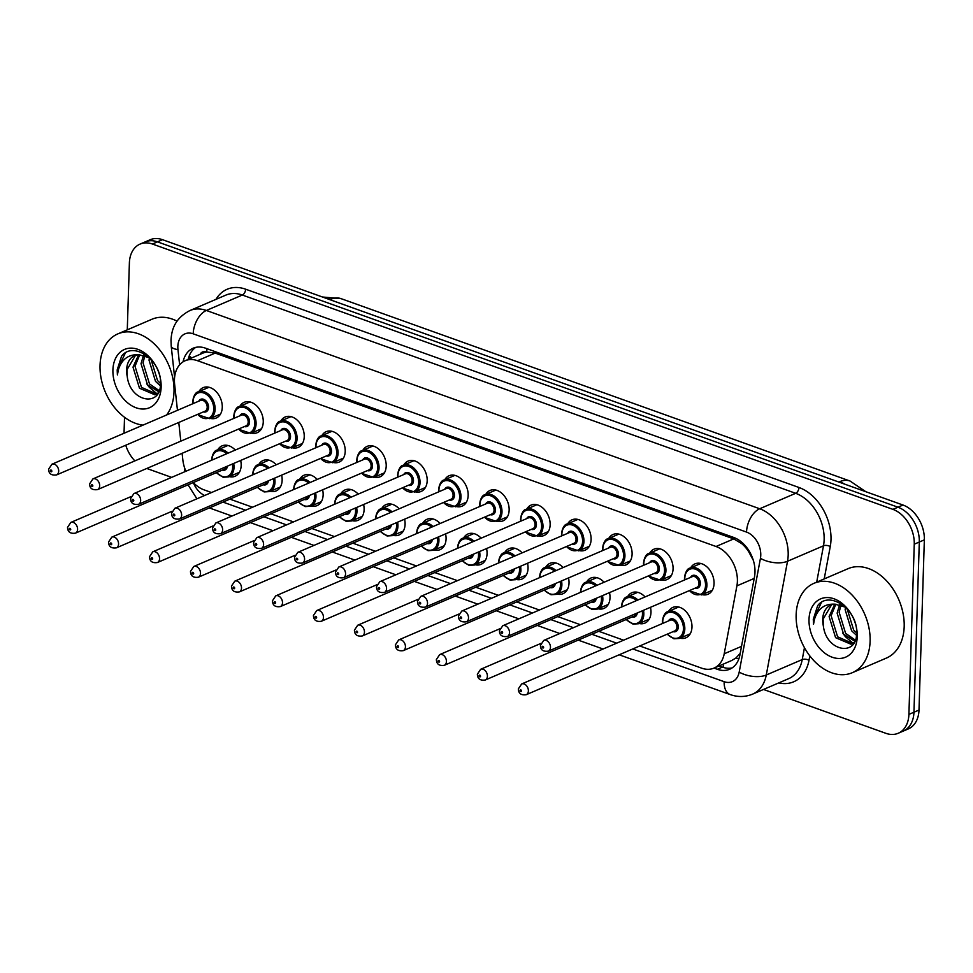 <?xml version="1.0" encoding="UTF-8"?>
<svg xmlns="http://www.w3.org/2000/svg" width="973" height="973" viewBox="0 0 973 973"><rect width="100%" height="100%" fill="white"/><g stroke="black" fill="none" stroke-linecap="round" stroke-linejoin="round"><path stroke-width="1.46" d="M240.659 460.448A16.529 11.712 66.8 0 1 241.17 465.556A16.529 11.712 66.8 0 1 235.113 476.247A16.529 11.712 66.8 0 1 229.275 476.636M281.635 475.14A16.529 11.712 66.8 0 1 282.146 480.248A16.529 11.712 66.8 0 1 276.101 490.939A16.529 11.712 66.8 0 1 270.263 491.316M322.622 489.82A16.529 11.712 66.8 0 1 323.133 494.929A16.529 11.712 66.8 0 1 317.076 505.619A16.529 11.712 66.8 0 1 311.251 506.009M363.61 504.513A16.529 11.712 66.8 0 1 364.109 509.621A16.529 11.712 66.8 0 1 358.064 520.3A16.529 11.712 66.8 0 1 352.226 520.689M404.586 519.193A16.529 11.712 66.8 0 1 405.096 524.301A16.529 11.712 66.8 0 1 399.039 534.992A16.529 11.712 66.8 0 1 393.214 535.381M445.573 533.873A16.529 11.712 66.8 0 1 446.072 538.981A16.529 11.712 66.8 0 1 440.027 549.672A16.529 11.712 66.8 0 1 434.189 550.061M486.549 548.565A16.529 11.712 66.8 0 1 487.059 553.673A16.529 11.712 66.8 0 1 481.003 564.364A16.529 11.712 66.8 0 1 475.177 564.741M527.536 563.245A16.529 11.712 66.8 0 1 528.047 568.354A16.529 11.712 66.8 0 1 521.99 579.044A16.529 11.712 66.8 0 1 516.152 579.434M568.512 577.938A16.529 11.712 66.8 0 1 569.023 583.046A16.529 11.712 66.8 0 1 562.966 593.725A16.529 11.712 66.8 0 1 557.14 594.114M609.499 592.618A16.529 11.712 66.8 0 1 610.01 597.726A16.529 11.712 66.8 0 1 603.953 608.417A16.529 11.712 66.8 0 1 598.115 608.806M650.475 607.31A16.529 11.712 66.8 0 1 650.986 612.418A16.529 11.712 66.8 0 1 644.941 623.097A16.529 11.712 66.8 0 1 639.103 623.486M668.573 611.36A16.529 11.712 66.8 0 1 672.866 607.395A16.529 11.712 66.8 0 1 685.783 611.324A16.529 11.712 66.8 0 1 691.973 627.099A16.529 11.712 66.8 0 1 685.916 637.789A16.529 11.712 66.8 0 1 680.091 638.179M198.881 391.596A16.529 11.712 66.8 0 1 203.175 387.643A16.529 11.712 66.8 0 1 216.079 391.56A16.529 11.712 66.8 0 1 222.27 407.334A16.529 11.712 66.8 0 1 216.225 418.025A16.529 11.712 66.8 0 1 210.387 418.414M239.857 406.288A16.529 11.712 66.8 0 1 244.162 402.323A16.529 11.712 66.8 0 1 257.067 406.252A16.529 11.712 66.8 0 1 263.257 422.027A16.529 11.712 66.8 0 1 257.2 432.717A16.529 11.712 66.8 0 1 251.375 433.094M280.844 420.968A16.529 11.712 66.8 0 1 285.138 417.003A16.529 11.712 66.8 0 1 298.042 420.932A16.529 11.712 66.8 0 1 304.233 436.707A16.529 11.712 66.8 0 1 298.188 447.398A16.529 11.712 66.8 0 1 292.35 447.787M321.82 435.661A16.529 11.712 66.8 0 1 326.125 431.696A16.529 11.712 66.8 0 1 339.03 435.612A16.529 11.712 66.8 0 1 345.22 451.399A16.529 11.712 66.8 0 1 339.163 462.078A16.529 11.712 66.8 0 1 333.338 462.467M362.807 450.341A16.529 11.712 66.8 0 1 367.101 446.376A16.529 11.712 66.8 0 1 380.005 450.304A16.529 11.712 66.8 0 1 386.208 466.079A16.529 11.712 66.8 0 1 380.151 476.77A16.529 11.712 66.8 0 1 374.313 477.159M403.783 465.021A16.529 11.712 66.8 0 1 408.088 461.068A16.529 11.712 66.8 0 1 420.993 464.985A16.529 11.712 66.8 0 1 427.183 480.759A16.529 11.712 66.8 0 1 421.127 491.45A16.529 11.712 66.8 0 1 415.301 491.839M444.77 479.713A16.529 11.712 66.8 0 1 449.064 475.748A16.529 11.712 66.8 0 1 461.968 479.677A16.529 11.712 66.8 0 1 468.171 495.452A16.529 11.712 66.8 0 1 462.114 506.142A16.529 11.712 66.8 0 1 456.276 506.519M485.758 494.393A16.529 11.712 66.8 0 1 490.051 490.441A16.529 11.712 66.8 0 1 502.956 494.357A16.529 11.712 66.8 0 1 509.147 510.132A16.529 11.712 66.8 0 1 503.102 520.823A16.529 11.712 66.8 0 1 497.264 521.212M526.734 509.086A16.529 11.712 66.8 0 1 531.027 505.121A16.529 11.712 66.8 0 1 543.943 509.037A16.529 11.712 66.8 0 1 550.134 524.824A16.529 11.712 66.8 0 1 544.077 535.503A16.529 11.712 66.8 0 1 538.251 535.892M567.721 523.766A16.529 11.712 66.8 0 1 572.015 519.801A16.529 11.712 66.8 0 1 584.919 523.729A16.529 11.712 66.8 0 1 591.11 539.504A16.529 11.712 66.8 0 1 585.065 550.195A16.529 11.712 66.8 0 1 579.227 550.584M608.697 538.458A16.529 11.712 66.8 0 1 613.002 534.493A16.529 11.712 66.8 0 1 625.907 538.41A16.529 11.712 66.8 0 1 632.097 554.196A16.529 11.712 66.8 0 1 626.04 564.875A16.529 11.712 66.8 0 1 620.215 565.264M649.684 553.138A16.529 11.712 66.8 0 1 653.978 549.173A16.529 11.712 66.8 0 1 666.882 553.102A16.529 11.712 66.8 0 1 673.073 568.877A16.529 11.712 66.8 0 1 667.028 579.567A16.529 11.712 66.8 0 1 661.19 579.957M690.66 567.818A16.529 11.712 66.8 0 1 694.965 563.866A16.529 11.712 66.8 0 1 707.87 567.782A16.529 11.712 66.8 0 1 714.06 583.557A16.529 11.712 66.8 0 1 708.003 594.248A16.529 11.712 66.8 0 1 702.178 594.637M639.735 645.975L701.655 668.159A29.178 20.664 -113.2 0 0 714.012 668.098A29.178 20.664 -113.2 0 0 724.216 653.783L736.902 585.868A29.178 20.664 -113.2 0 0 737.388 581.319A29.178 20.664 -113.2 0 0 716.031 546.498L197.495 360.691A29.178 20.664 -113.2 0 0 185.138 360.752A29.178 20.664 -113.2 0 0 174.641 384.396L177.463 410.326M753.333 560.387L748.638 551.606A9.73 6.884 -113.2 0 0 741.998 543.7A29.178 17.198 -70.3 0 1 742.058 542.508M741.998 543.7L741.608 543.554A29.178 20.664 66.8 0 1 748.638 551.606M185.138 360.752L202.798 353.163A29.178 20.664 66.8 0 1 207.14 352.044L206.75 351.898A9.73 6.884 -113.2 0 0 200.049 354.342M714.012 668.098L731.818 660.46L735.977 657.93L740.198 653.394M741.608 543.554L733.739 538.896L215.203 353.09L207.14 352.044M193.286 482.559A29.178 20.664 -113.2 0 0 203.989 489.833L211.53 492.533M229.908 499.125L252.518 507.225M270.895 513.805L293.493 521.905M311.871 528.485L334.481 536.585M352.858 543.177L375.456 551.277M393.834 557.857L416.444 565.958M434.822 572.55L457.419 580.65M475.797 587.23L498.407 595.33M516.785 601.922L539.395 610.022M557.76 616.602L580.37 624.702M598.748 631.282L623.608 640.198M182.121 453.296L182.827 459.791A29.178 20.664 -113.2 0 0 185.904 471.26M178.777 422.452L180.808 441.17M627.597 596.68A16.529 11.712 66.8 0 1 631.891 592.715A16.529 11.712 66.8 0 1 645.075 596.923M586.61 581.988A16.529 11.712 66.8 0 1 590.903 578.023A16.529 11.712 66.8 0 1 604.087 582.243M545.622 567.308A16.529 11.712 66.8 0 1 549.927 563.343A16.529 11.712 66.8 0 1 563.112 567.551M504.646 552.615A16.529 11.712 66.8 0 1 508.94 548.663A16.529 11.712 66.8 0 1 522.124 552.871M463.659 537.935A16.529 11.712 66.8 0 1 467.964 533.97A16.529 11.712 66.8 0 1 481.136 538.178M422.683 523.255A16.529 11.712 66.8 0 1 426.977 519.29A16.529 11.712 66.8 0 1 440.161 523.498M381.696 508.563A16.529 11.712 66.8 0 1 386.001 504.598A16.529 11.712 66.8 0 1 399.173 508.818M340.72 493.883A16.529 11.712 66.8 0 1 345.014 489.918A16.529 11.712 66.8 0 1 358.198 494.126M299.733 479.19A16.529 11.712 66.8 0 1 304.026 475.225A16.529 11.712 66.8 0 1 317.21 479.446M258.757 464.51A16.529 11.712 66.8 0 1 263.051 460.545A16.529 11.712 66.8 0 1 276.235 464.753M217.77 449.818A16.529 11.712 66.8 0 1 222.063 445.865A16.529 11.712 66.8 0 1 235.247 450.073M127.281 329.835L129.385 262.941A29.178 20.664 66.8 0 1 140.063 244.089L145.111 241.924A29.178 20.664 66.8 0 1 157.468 241.863L897.957 507.201A29.178 20.664 66.8 0 1 919.303 542.022L913.951 712.224A29.178 20.664 66.8 0 1 903.272 731.076A29.178 20.664 66.8 0 0 913.951 712.224L919.303 542.022A29.178 20.664 66.8 0 0 897.957 507.201L157.468 241.863A29.178 20.664 66.8 0 0 145.111 241.924L150.158 239.747A29.178 20.664 66.8 0 1 162.515 239.686L903.005 505.036A29.178 20.664 66.8 0 1 924.35 539.857L918.999 710.059A29.178 20.664 66.8 0 1 908.32 728.911L898.225 733.253A29.178 20.664 66.8 0 1 885.868 733.314L763.501 689.456M714.036 668.098L717.356 669.29A29.178 20.664 -113.2 0 0 729.714 669.229A29.178 20.664 -113.2 0 0 739.918 654.914L754.501 576.807A29.178 20.664 -113.2 0 0 754.987 572.258A29.178 20.664 -113.2 0 0 733.642 537.424L205.461 348.164A29.178 20.664 -113.2 0 0 193.104 348.225A29.178 20.664 -113.2 0 0 183.046 361.847M140.063 244.089A29.178 20.664 66.8 0 1 152.42 244.028L892.91 509.366A29.178 20.664 66.8 0 1 914.255 544.187L908.904 714.389A29.178 20.664 66.8 0 1 898.225 733.253M124.021 433.265A29.178 20.664 66.8 0 1 124.033 433.143L124.532 417.283M134.87 460.886A29.178 20.664 66.8 0 1 125.748 445.22M171.649 477.378L146.789 468.475M188.142 359.451A29.178 20.664 66.8 0 1 195.731 347.385M732.134 667.904A29.178 20.664 66.8 0 1 722.404 667.125L719.083 665.933M796.145 614.754A48.638 34.444 66.8 0 1 813.939 583.326A48.638 34.444 66.8 0 1 851.91 594.856A48.638 34.444 66.8 0 1 870.117 641.268A48.638 34.444 66.8 0 1 852.312 672.696A48.638 34.444 66.8 0 1 814.352 661.166A48.638 34.444 66.8 0 1 796.145 614.754M813.939 583.326L848.006 568.694A48.638 34.444 66.8 0 1 885.977 580.236A48.638 34.444 66.8 0 1 904.185 626.636A48.638 34.444 66.8 0 1 886.379 658.076L852.312 672.696M835.88 604.172L831.124 615.702L837.595 636.804L852.749 643.445M834.725 604.197L829.118 616.566L835.588 637.668L850.986 644.235L854.197 642.411M841 605.048L839.14 612.26L845.61 633.362L855.279 640.064M839.65 604.659L837.133 613.124L843.603 634.226L854.817 641.195M847.142 608.879L853.625 629.932L856.568 632.961M831.574 604.792L823.109 619.144L823.353 625.931A21.99 15.58 66.8 0 1 822.72 619.315A21.99 15.58 66.8 0 1 830.76 605.097A21.99 15.58 66.8 0 1 835.114 604.184L845.488 607.201L845.148 609.682L851.618 630.784L856.398 635.223M823.353 625.931C826.308 651.728 857.116 656.884 856.556 633.241C858.356 610.424 829.458 589.638 817.648 605.705L813.294 619.351L813.513 624.338L814.45 619.351C817.794 608.636 824.69 603.576 835.114 604.184M857.249 636.658A31.72 22.464 66.8 0 1 832.207 657.225A31.72 22.464 66.8 0 1 809.013 619.363A31.72 22.464 66.8 0 1 834.043 598.809A31.72 22.464 66.8 0 1 857.249 636.658M821.37 602.542L813.513 619.254L813.513 624.338M842.74 633.107L845.403 636.719L853.078 643.25M143.019 425.104A48.638 34.444 66.8 0 1 100.037 365.325A48.638 34.444 66.8 0 1 117.842 333.885A48.638 34.444 66.8 0 1 155.802 345.427A48.638 34.444 66.8 0 1 174.009 391.827A48.638 34.444 66.8 0 1 166.626 414.972M117.842 333.885L151.91 319.266A48.638 34.444 66.8 0 1 177.074 321.151M139.771 354.731L135.016 366.262L141.486 387.376L156.641 394.004M138.616 354.756L133.009 367.125L139.492 388.227L154.877 394.795L158.088 392.983M144.892 355.619L143.031 362.82L149.501 383.934L159.171 390.623M143.542 355.218L141.024 363.683L147.495 384.785L158.708 391.754M151.034 359.438L157.517 380.492L160.46 383.52M135.466 355.352L127.001 369.704L127.244 376.49A21.99 15.58 66.8 0 1 126.612 369.874A21.99 15.58 66.8 0 1 134.651 355.656A21.99 15.58 66.8 0 1 139.005 354.744L149.38 357.76L149.039 360.241L155.51 381.355L160.302 385.795M127.244 376.49C130.212 402.299 161.007 407.456 160.448 383.8C162.248 360.995 133.35 340.209 121.54 356.264L117.186 369.91L117.405 374.909L118.341 369.91C121.686 359.195 128.582 354.148 139.005 354.744M161.141 387.218A31.72 22.464 66.8 0 1 136.111 407.784A31.72 22.464 66.8 0 1 112.904 369.935A31.72 22.464 66.8 0 1 137.935 349.368A31.72 22.464 66.8 0 1 161.141 387.218M125.274 353.102L117.417 369.813L117.405 374.909M146.631 383.678L149.295 387.278L156.969 393.81M754.197 578.436L736.902 585.868M189.309 355.68A29.178 8.185 -6.2 0 0 191.888 357.845M723.608 667.514A29.178 17.198 -70.3 0 1 723.146 664.182M735.977 657.93A29.178 14.157 10.6 0 0 738.799 658.989M206.75 351.898A29.178 17.198 -70.3 0 1 206.969 348.711M733.739 538.896L716.031 546.498M741.511 646.364L724.216 653.783M215.203 353.09L197.495 360.691M322.428 296.996L341.109 298.662A34.043 20.056 109.7 0 0 330.613 299.356A38.908 27.56 -113.2 0 0 325.371 298.054M844.759 484.165A38.908 27.56 -113.2 0 0 839.565 481.732A34.043 20.056 -70.3 0 1 850.061 481.039L865.836 491.718M838.835 482.036L329.883 299.672M162.515 239.686L152.42 244.028M903.005 505.036L892.91 509.366M924.35 539.857L914.255 544.187M918.999 710.059L908.904 714.389M632.803 648.955L724.155 681.684A19.448 13.78 -113.2 0 0 739.188 672.1L760.436 558.332A19.448 13.78 -113.2 0 0 760.764 555.303A19.448 13.78 -113.2 0 0 746.534 532.085L193.189 333.812A19.448 13.78 -113.2 0 0 177.84 346.424A19.448 13.78 -113.2 0 0 177.962 349.611L179.616 364.826M193.189 333.812A19.448 11.469 109.7 0 1 206.373 310.472L759.706 508.757A38.908 27.56 66.8 0 1 788.179 555.182A38.908 27.56 66.8 0 1 787.522 561.251L823.486 545.804A38.908 27.56 -113.2 0 0 824.131 539.747A38.908 27.56 -113.2 0 0 795.671 493.311L242.338 295.038A38.908 27.56 -113.2 0 0 225.858 295.111L189.893 310.557A38.908 27.56 66.8 0 1 206.373 310.472L242.338 295.038A4.865 2.87 -70.3 0 0 245.634 289.2L798.967 487.485A4.865 2.87 -70.3 0 1 795.671 493.311L759.706 508.757A19.448 11.469 109.7 0 0 746.534 532.085M189.893 310.557C174.325 318.658 171.528 330.443 171.005 340.392L171.236 346.291A19.448 5.449 -6.2 0 0 177.962 349.611M798.967 487.485A43.773 31.002 66.8 0 1 830.991 539.723A43.773 31.002 66.8 0 1 830.261 546.534L824.216 578.911M809.828 655.911L809.013 660.302A43.773 31.002 66.8 0 1 778.741 682.912M215.957 299.368A43.773 31.002 66.8 0 1 245.634 289.2M760.436 558.332A19.448 9.438 10.6 0 0 787.522 561.251L766.274 675.019L802.239 659.572L804.452 647.69M739.188 672.1A19.448 9.438 10.6 0 0 766.274 675.019A38.908 27.56 66.8 0 1 752.676 694.102L788.641 678.668A38.908 27.56 -113.2 0 0 802.239 659.572A4.865 2.36 -169.4 0 1 809.013 660.302M816.7 582.146L823.486 545.804A4.865 2.36 -169.4 0 1 830.261 546.534M193.323 482.596A19.448 13.78 -113.2 0 0 204.658 495.488M222.975 502.092L245.585 510.193M263.963 516.785L286.561 524.885M304.938 531.465L327.548 539.565M345.926 546.157L368.524 554.257M386.901 560.837L409.511 568.937M427.889 575.517L450.487 583.618M468.864 590.21L491.474 598.31M509.852 604.89L532.462 612.99M550.827 619.582L573.438 627.682M591.815 634.262L616.675 643.165M209.852 507.724A19.448 11.469 109.7 0 0 211.834 508.83L231.963 516.043M724.155 681.684A19.448 11.469 109.7 0 0 730.212 694.576C737.85 697.276 745.342 697.106 752.676 694.102M722.404 667.125L717.356 669.29M684.712 577.512A14.595 10.338 66.8 0 1 690.052 568.086A14.595 10.338 66.8 0 1 701.436 571.552A14.595 10.338 66.8 0 1 706.909 585.466A14.595 10.338 66.8 0 1 701.557 594.904L689.164 590.696M689.468 590.562A13.622 9.645 -113.2 0 0 699.915 594.515A13.622 9.645 -113.2 0 0 705.534 585.478A13.622 9.645 -113.2 0 0 695.573 569.229A13.622 9.645 -113.2 0 0 684.822 578.047A13.622 9.645 -113.2 0 0 684.87 579.835M690.587 577.378A6.811 4.829 66.8 0 1 696.51 576.065A6.811 4.829 66.8 0 1 700.353 583.618A6.811 4.829 66.8 0 1 695.196 588.106M548.346 651.156L696.85 587.4A5.838 4.135 -113.2 0 0 698.979 583.63A5.838 4.135 -113.2 0 0 696.802 578.059A5.838 4.135 -113.2 0 0 692.241 576.673L543.737 640.429A5.838 4.135 66.8 0 1 548.286 641.815A5.838 4.135 66.8 0 1 550.475 647.386A5.838 4.135 66.8 0 1 548.346 651.156C543.056 651.813 540.416 649.891 540.441 645.379L543.737 640.429M542.143 646.887A0.973 0.693 -113.2 0 0 543.627 647.41A0.973 0.693 -113.2 0 0 542.143 646.887M662.625 621.054A14.595 10.338 66.8 0 1 667.965 611.628A14.595 10.338 66.8 0 1 679.349 615.082A14.595 10.338 66.8 0 1 684.81 629.008A14.595 10.338 66.8 0 1 679.47 638.434L690.21 633.824M667.381 634.104A13.622 9.645 -113.2 0 0 677.828 638.045A13.622 9.645 -113.2 0 0 683.447 629.008A13.622 9.645 -113.2 0 0 673.474 612.759A13.622 9.645 -113.2 0 0 662.735 621.589A13.622 9.645 -113.2 0 0 662.771 623.377M668.5 620.92A6.811 4.829 66.8 0 1 674.423 619.594A6.811 4.829 66.8 0 1 678.266 627.159A6.811 4.829 66.8 0 1 673.109 631.647M674.751 630.93A5.838 4.135 -113.2 0 0 676.892 627.159A5.838 4.135 -113.2 0 0 674.703 621.589A5.838 4.135 -113.2 0 0 670.154 620.215L521.65 683.97A5.838 4.135 66.8 0 1 526.198 685.357A5.838 4.135 66.8 0 1 528.388 690.927A5.838 4.135 66.8 0 1 526.247 694.698L674.751 630.93M521.528 690.952A0.973 0.693 -113.2 0 0 520.056 690.416A0.973 0.693 -113.2 0 0 521.528 690.952M643.725 562.832A14.595 10.338 66.8 0 1 649.064 553.406A14.595 10.338 66.8 0 1 660.46 556.86A14.595 10.338 66.8 0 1 665.921 570.786A14.595 10.338 66.8 0 1 660.582 580.212L648.176 576.016M648.492 575.882A13.622 9.645 -113.2 0 0 658.928 579.823A13.622 9.645 -113.2 0 0 664.547 570.786A13.622 9.645 -113.2 0 0 654.586 554.537A13.622 9.645 -113.2 0 0 643.834 563.367A13.622 9.645 -113.2 0 0 643.883 565.155M649.611 562.698A6.811 4.829 66.8 0 1 655.534 561.372A6.811 4.829 66.8 0 1 659.378 568.937A6.811 4.829 66.8 0 1 654.209 573.425M507.359 636.476L655.863 572.708A5.838 4.135 -113.2 0 0 658.003 568.937A5.838 4.135 -113.2 0 0 655.814 563.367A5.838 4.135 -113.2 0 0 651.265 561.993L502.749 625.748A5.838 4.135 66.8 0 1 507.31 627.135A5.838 4.135 66.8 0 1 509.499 632.705A5.838 4.135 66.8 0 1 507.359 636.476C502.068 637.133 499.441 635.211 499.453 630.686L502.749 625.748M501.156 632.195A0.973 0.693 -113.2 0 0 502.64 632.73A0.973 0.693 -113.2 0 0 501.156 632.195M602.749 548.152A14.595 10.338 66.8 0 1 608.089 538.714A14.595 10.338 66.8 0 1 619.473 542.18A14.595 10.338 66.8 0 1 624.934 556.094A14.595 10.338 66.8 0 1 619.594 565.532L607.201 561.324M607.505 561.19A13.622 9.645 -113.2 0 0 617.952 565.143A13.622 9.645 -113.2 0 0 623.571 556.106A13.622 9.645 -113.2 0 0 613.61 539.857A13.622 9.645 -113.2 0 0 602.859 548.687A13.622 9.645 -113.2 0 0 602.895 550.475M608.624 548.006A6.811 4.829 66.8 0 1 614.547 546.692A6.811 4.829 66.8 0 1 618.39 554.245A6.811 4.829 66.8 0 1 613.233 558.733M466.371 621.783L614.887 558.028A5.838 4.135 -113.2 0 0 617.016 554.257A5.838 4.135 -113.2 0 0 614.839 548.687A5.838 4.135 -113.2 0 0 610.278 547.3L461.774 611.056A5.838 4.135 66.8 0 1 466.322 612.443A5.838 4.135 66.8 0 1 468.512 618.013A5.838 4.135 66.8 0 1 466.371 621.783C461.093 622.452 458.453 620.519 458.478 616.006L461.774 611.056M460.18 617.514A0.973 0.693 -113.2 0 0 461.664 618.037A0.973 0.693 -113.2 0 0 460.18 617.514M561.762 533.459A14.595 10.338 66.8 0 1 567.101 524.033A14.595 10.338 66.8 0 1 578.497 527.488A14.595 10.338 66.8 0 1 583.958 541.414A14.595 10.338 66.8 0 1 578.619 550.84L566.213 546.644M566.529 546.51A13.622 9.645 -113.2 0 0 576.965 550.45A13.622 9.645 -113.2 0 0 582.584 541.414A13.622 9.645 -113.2 0 0 572.623 525.165A13.622 9.645 -113.2 0 0 561.871 533.995A13.622 9.645 -113.2 0 0 561.92 535.782M567.648 533.326A6.811 4.829 66.8 0 1 573.571 532A6.811 4.829 66.8 0 1 577.403 539.565A6.811 4.829 66.8 0 1 572.246 544.053M425.396 607.103L573.9 543.348A5.838 4.135 -113.2 0 0 576.04 539.565A5.838 4.135 -113.2 0 0 573.851 534.007A5.838 4.135 -113.2 0 0 569.29 532.62L420.786 596.376A5.838 4.135 66.8 0 1 425.347 597.763A5.838 4.135 66.8 0 1 427.524 603.333A5.838 4.135 66.8 0 1 425.396 607.103C420.105 607.76 417.478 605.838 417.49 601.326L420.786 596.376M419.193 602.822A0.973 0.693 -113.2 0 0 420.677 603.357A0.973 0.693 -113.2 0 0 419.193 602.822M520.786 518.779A14.595 10.338 66.8 0 1 526.125 509.341A14.595 10.338 66.8 0 1 537.51 512.807A14.595 10.338 66.8 0 1 542.97 526.734A14.595 10.338 66.8 0 1 537.631 536.159L525.238 531.951M525.542 531.83A13.622 9.645 -113.2 0 0 535.989 535.77A13.622 9.645 -113.2 0 0 541.608 526.734A13.622 9.645 -113.2 0 0 531.635 510.484A13.622 9.645 -113.2 0 0 520.896 519.314A13.622 9.645 -113.2 0 0 520.932 521.102M526.661 518.645A6.811 4.829 66.8 0 1 532.584 517.32A6.811 4.829 66.8 0 1 536.427 524.873A6.811 4.829 66.8 0 1 531.27 529.361M384.408 592.411L532.924 528.655A5.838 4.135 -113.2 0 0 535.053 524.885A5.838 4.135 -113.2 0 0 532.863 519.314A5.838 4.135 -113.2 0 0 528.315 517.928L379.811 581.696A5.838 4.135 66.8 0 1 384.359 583.07A5.838 4.135 66.8 0 1 386.549 588.641A5.838 4.135 66.8 0 1 384.408 592.411C379.129 593.08 376.49 591.146 376.502 586.634L379.811 581.696M378.217 588.142A0.973 0.693 -113.2 0 0 379.689 588.677A0.973 0.693 -113.2 0 0 378.217 588.142M621.638 606.374A14.595 10.338 66.8 0 1 626.977 596.936A14.595 10.338 66.8 0 1 637.947 599.988M643.481 610.302A14.595 10.338 66.8 0 1 643.834 614.316A14.595 10.338 66.8 0 1 638.495 623.754L649.234 619.144M626.393 619.412A13.622 9.645 -113.2 0 0 636.841 623.365A13.622 9.645 -113.2 0 0 642.46 614.328A13.622 9.645 -113.2 0 0 642.192 610.862M636.573 600.572A13.622 9.645 -113.2 0 0 621.747 606.909A13.622 9.645 -113.2 0 0 621.747 606.945M637.242 612.99A6.811 4.829 66.8 0 1 632.122 616.955M485.272 680.005C480.163 680.747 477.524 678.813 477.366 674.228L480.662 669.278A5.838 4.135 66.8 0 1 485.223 670.665A5.838 4.135 66.8 0 1 487.4 676.235A5.838 4.135 66.8 0 1 485.272 680.005L633.776 616.25A5.838 4.135 -113.2 0 0 635.77 613.622M480.553 676.259A0.973 0.693 -113.2 0 0 479.069 675.736A0.973 0.693 -113.2 0 0 480.553 676.259M580.65 591.681A14.595 10.338 66.8 0 1 586.001 582.255A14.595 10.338 66.8 0 1 596.972 585.296M602.506 595.622A14.595 10.338 66.8 0 1 602.846 599.636A14.595 10.338 66.8 0 1 597.507 609.062L608.247 604.452M585.418 604.732A13.622 9.645 -113.2 0 0 595.865 608.684A13.622 9.645 -113.2 0 0 601.472 599.636A13.622 9.645 -113.2 0 0 601.205 596.181M595.585 585.892A13.622 9.645 -113.2 0 0 580.759 592.216A13.622 9.645 -113.2 0 0 580.759 592.253M596.267 598.298A6.811 4.829 66.8 0 1 591.146 602.275M444.284 665.325C439.176 666.055 436.536 664.133 436.378 659.548L439.687 654.598A5.838 4.135 66.8 0 1 444.235 655.984A5.838 4.135 66.8 0 1 446.425 661.555A5.838 4.135 66.8 0 1 444.284 665.325L592.788 601.569A5.838 4.135 -113.2 0 0 594.783 598.942M439.565 661.579A0.973 0.693 -113.2 0 0 438.093 661.044A0.973 0.693 -113.2 0 0 439.565 661.579M539.674 577.001A14.595 10.338 66.8 0 1 545.014 567.563A14.595 10.338 66.8 0 1 555.984 570.616M561.518 580.942A14.595 10.338 66.8 0 1 561.871 584.955A14.595 10.338 66.8 0 1 556.52 594.381L567.271 589.772M544.43 590.052A13.622 9.645 -113.2 0 0 554.878 593.992A13.622 9.645 -113.2 0 0 560.497 584.955A13.622 9.645 -113.2 0 0 560.229 581.489M554.61 571.2A13.622 9.645 -113.2 0 0 539.784 577.536A13.622 9.645 -113.2 0 0 539.784 577.573M555.279 583.618A6.811 4.829 66.8 0 1 550.159 587.583M403.309 650.633C398.188 651.375 395.561 649.453 395.403 644.856L398.699 639.918A5.838 4.135 66.8 0 1 403.26 641.292A5.838 4.135 66.8 0 1 405.437 646.863A5.838 4.135 66.8 0 1 403.309 650.633L551.813 586.877A5.838 4.135 -113.2 0 0 553.795 584.25M398.589 646.899A0.973 0.693 -113.2 0 0 397.106 646.364A0.973 0.693 -113.2 0 0 398.589 646.899M479.798 504.087A14.595 10.338 66.8 0 1 485.138 494.661A14.595 10.338 66.8 0 1 496.522 498.127A14.595 10.338 66.8 0 1 501.995 512.041A14.595 10.338 66.8 0 1 496.656 521.467L484.25 517.271M484.554 517.137A13.622 9.645 -113.2 0 0 495.002 521.09A13.622 9.645 -113.2 0 0 500.621 512.053A13.622 9.645 -113.2 0 0 490.66 495.792A13.622 9.645 -113.2 0 0 479.908 504.622A13.622 9.645 -113.2 0 0 479.957 506.41M485.685 503.953A6.811 4.829 66.8 0 1 491.608 502.64A6.811 4.829 66.8 0 1 495.439 510.193A6.811 4.829 66.8 0 1 490.283 514.681M343.433 577.731L491.937 513.975A5.838 4.135 -113.2 0 0 494.077 510.205A5.838 4.135 -113.2 0 0 491.888 504.634A5.838 4.135 -113.2 0 0 487.327 503.248L338.823 567.004A5.838 4.135 66.8 0 1 343.384 568.39A5.838 4.135 66.8 0 1 345.561 573.961A5.838 4.135 66.8 0 1 343.433 577.731C338.142 578.388 335.503 576.466 335.527 571.954L338.823 567.004M337.23 573.462A0.973 0.693 -113.2 0 0 338.713 573.985A0.973 0.693 -113.2 0 0 337.23 573.462M438.811 489.407A14.595 10.338 66.8 0 1 444.162 479.981A14.595 10.338 66.8 0 1 455.546 483.435A14.595 10.338 66.8 0 1 461.007 497.361A14.595 10.338 66.8 0 1 455.668 506.787L443.262 502.591M443.579 502.457A13.622 9.645 -113.2 0 0 454.026 506.398A13.622 9.645 -113.2 0 0 459.633 497.361A13.622 9.645 -113.2 0 0 449.672 481.112A13.622 9.645 -113.2 0 0 438.92 489.942A13.622 9.645 -113.2 0 0 438.969 491.73M444.697 489.273A6.811 4.829 66.8 0 1 450.621 487.947A6.811 4.829 66.8 0 1 454.464 495.512A6.811 4.829 66.8 0 1 449.307 500M302.445 563.051L450.949 499.283A5.838 4.135 -113.2 0 0 453.09 495.512A5.838 4.135 -113.2 0 0 450.9 489.942A5.838 4.135 -113.2 0 0 446.352 488.555L297.847 552.323A5.838 4.135 66.8 0 1 302.396 553.71A5.838 4.135 66.8 0 1 304.585 559.268A5.838 4.135 66.8 0 1 302.445 563.051C297.154 563.708 294.527 561.774 294.539 557.261L297.847 552.323M296.254 558.77A0.973 0.693 -113.2 0 0 297.726 559.305A0.973 0.693 -113.2 0 0 296.254 558.77M397.835 474.715A14.595 10.338 66.8 0 1 403.175 465.289A14.595 10.338 66.8 0 1 414.559 468.755A14.595 10.338 66.8 0 1 420.032 482.669A14.595 10.338 66.8 0 1 414.693 492.107L402.287 487.899M402.591 487.765A13.622 9.645 -113.2 0 0 413.039 491.718A13.622 9.645 -113.2 0 0 418.658 482.681A13.622 9.645 -113.2 0 0 408.696 466.432A13.622 9.645 -113.2 0 0 397.945 475.262A13.622 9.645 -113.2 0 0 397.993 477.038M403.71 474.581A6.811 4.829 66.8 0 1 409.645 473.267A6.811 4.829 66.8 0 1 413.476 480.82A6.811 4.829 66.8 0 1 408.319 485.308M261.469 548.358L409.974 484.603A5.838 4.135 -113.2 0 0 412.102 480.832A5.838 4.135 -113.2 0 0 409.925 475.262A5.838 4.135 -113.2 0 0 405.364 473.875L256.86 537.631A5.838 4.135 66.8 0 1 261.421 539.018A5.838 4.135 66.8 0 1 263.598 544.588A5.838 4.135 66.8 0 1 261.469 548.358C256.179 549.015 253.539 547.094 253.564 542.581L256.86 537.631M255.267 544.089A0.973 0.693 -113.2 0 0 256.75 544.612A0.973 0.693 -113.2 0 0 255.267 544.089M498.687 562.309A14.595 10.338 66.8 0 1 504.026 552.883A14.595 10.338 66.8 0 1 514.997 555.924M520.543 566.25A14.595 10.338 66.8 0 1 520.883 570.263A14.595 10.338 66.8 0 1 515.544 579.701L526.284 575.079M503.455 575.359A13.622 9.645 -113.2 0 0 513.89 579.312A13.622 9.645 -113.2 0 0 519.509 570.275A13.622 9.645 -113.2 0 0 519.241 566.809M513.622 556.52A13.622 9.645 -113.2 0 0 498.796 562.844A13.622 9.645 -113.2 0 0 498.796 562.88M514.303 568.925A6.811 4.829 66.8 0 1 509.171 572.902M362.321 635.953C357.213 636.695 354.573 634.761 354.415 630.176L357.711 625.225A5.838 4.135 66.8 0 1 362.272 626.612A5.838 4.135 66.8 0 1 364.461 632.182A5.838 4.135 66.8 0 1 362.321 635.953L510.825 572.197A5.838 4.135 -113.2 0 0 512.82 569.57M357.602 632.207A0.973 0.693 -113.2 0 0 356.13 631.684A0.973 0.693 -113.2 0 0 357.602 632.207M457.711 547.629A14.595 10.338 66.8 0 1 463.051 538.203A14.595 10.338 66.8 0 1 474.021 541.243M479.555 551.569A14.595 10.338 66.8 0 1 479.896 555.583A14.595 10.338 66.8 0 1 474.556 565.009L485.308 560.399M462.467 560.679A13.622 9.645 -113.2 0 0 472.914 564.62A13.622 9.645 -113.2 0 0 478.534 555.583A13.622 9.645 -113.2 0 0 478.266 552.117M472.647 541.827A13.622 9.645 -113.2 0 0 457.821 548.164A13.622 9.645 -113.2 0 0 457.821 548.2M473.316 554.245A6.811 4.829 66.8 0 1 468.195 558.222M321.333 621.273C316.225 622.002 313.598 620.081 313.44 615.483L316.736 610.545A5.838 4.135 66.8 0 1 321.285 611.932A5.838 4.135 66.8 0 1 323.474 617.49A5.838 4.135 66.8 0 1 321.333 621.273L469.85 557.505A5.838 4.135 -113.2 0 0 471.832 554.878M316.626 617.527A0.973 0.693 -113.2 0 0 315.143 616.991A0.973 0.693 -113.2 0 0 316.626 617.527M416.724 532.936A14.595 10.338 66.8 0 1 422.063 523.51A14.595 10.338 66.8 0 1 433.034 526.551M438.58 536.877A14.595 10.338 66.8 0 1 438.92 540.891A14.595 10.338 66.8 0 1 433.581 550.329L444.32 545.707M421.491 545.987A13.622 9.645 -113.2 0 0 431.927 549.94A13.622 9.645 -113.2 0 0 437.546 540.903A13.622 9.645 -113.2 0 0 437.278 537.437M431.659 527.147A13.622 9.645 -113.2 0 0 416.833 533.484A13.622 9.645 -113.2 0 0 416.833 533.508M432.34 539.565A6.811 4.829 66.8 0 1 427.208 543.53M280.358 606.58C275.25 607.322 272.61 605.388 272.452 600.803L275.748 595.853A5.838 4.135 66.8 0 1 280.309 597.24A5.838 4.135 66.8 0 1 282.498 602.81A5.838 4.135 66.8 0 1 280.358 606.58L428.862 542.825A5.838 4.135 -113.2 0 0 430.857 540.197M275.639 602.834A0.973 0.693 -113.2 0 0 274.155 602.311A0.973 0.693 -113.2 0 0 275.639 602.834M356.848 460.034A14.595 10.338 66.8 0 1 362.187 450.608A14.595 10.338 66.8 0 1 373.583 454.063A14.595 10.338 66.8 0 1 379.044 467.989A14.595 10.338 66.8 0 1 373.705 477.415L361.299 473.219M361.615 473.085A13.622 9.645 -113.2 0 0 372.051 477.025A13.622 9.645 -113.2 0 0 377.67 467.989A13.622 9.645 -113.2 0 0 367.709 451.74A13.622 9.645 -113.2 0 0 356.957 460.57A13.622 9.645 -113.2 0 0 357.006 462.357M362.734 459.901A6.811 4.829 66.8 0 1 368.658 458.575A6.811 4.829 66.8 0 1 372.501 466.14A6.811 4.829 66.8 0 1 367.332 470.628M220.482 533.678L368.986 469.91A5.838 4.135 -113.2 0 0 371.127 466.14A5.838 4.135 -113.2 0 0 368.937 460.57A5.838 4.135 -113.2 0 0 364.389 459.195L215.872 522.951A5.838 4.135 66.8 0 1 220.433 524.338A5.838 4.135 66.8 0 1 222.622 529.908A5.838 4.135 66.8 0 1 220.482 533.678C215.191 534.335 212.564 532.413 212.576 527.889L215.872 522.951M214.291 529.397A0.973 0.693 -113.2 0 0 215.763 529.932A0.973 0.693 -113.2 0 0 214.291 529.397M315.872 445.354A14.595 10.338 66.8 0 1 321.212 435.916A14.595 10.338 66.8 0 1 332.596 439.382A14.595 10.338 66.8 0 1 338.057 453.296A14.595 10.338 66.8 0 1 332.717 462.734L320.324 458.526M320.628 458.392A13.622 9.645 -113.2 0 0 331.075 462.345A13.622 9.645 -113.2 0 0 336.694 453.309A13.622 9.645 -113.2 0 0 326.733 437.059A13.622 9.645 -113.2 0 0 315.982 445.889A13.622 9.645 -113.2 0 0 316.03 447.677M321.747 445.208A6.811 4.829 66.8 0 1 327.67 443.895A6.811 4.829 66.8 0 1 331.513 451.448A6.811 4.829 66.8 0 1 326.356 455.936M179.494 518.986L328.01 455.23A5.838 4.135 -113.2 0 0 330.139 451.46A5.838 4.135 -113.2 0 0 327.962 445.889A5.838 4.135 -113.2 0 0 323.401 444.503L174.897 508.259A5.838 4.135 66.8 0 1 179.446 509.645A5.838 4.135 66.8 0 1 181.635 515.216A5.838 4.135 66.8 0 1 179.494 518.986C174.216 519.655 171.576 517.721 171.601 513.209L174.897 508.259M173.303 514.717A0.973 0.693 -113.2 0 0 174.787 515.252A0.973 0.693 -113.2 0 0 173.303 514.717M274.885 430.662A14.595 10.338 66.8 0 1 280.224 421.236A14.595 10.338 66.8 0 1 291.62 424.69A14.595 10.338 66.8 0 1 297.081 438.616A14.595 10.338 66.8 0 1 291.742 448.042L279.336 443.846M279.652 443.712A13.622 9.645 -113.2 0 0 290.088 447.665A13.622 9.645 -113.2 0 0 295.707 438.628A13.622 9.645 -113.2 0 0 285.746 422.367A13.622 9.645 -113.2 0 0 274.994 431.197A13.622 9.645 -113.2 0 0 275.043 432.985M280.771 430.528A6.811 4.829 66.8 0 1 286.694 429.202A6.811 4.829 66.8 0 1 290.526 436.768A6.811 4.829 66.8 0 1 285.369 441.256M138.519 504.306L287.023 440.55A5.838 4.135 -113.2 0 0 289.163 436.768A5.838 4.135 -113.2 0 0 286.974 431.209A5.838 4.135 -113.2 0 0 282.425 429.823L133.909 493.579A5.838 4.135 66.8 0 1 138.47 494.965A5.838 4.135 66.8 0 1 140.659 500.536A5.838 4.135 66.8 0 1 138.519 504.306C133.228 504.963 130.601 503.041 130.613 498.529L133.909 493.579M132.316 500.037A0.973 0.693 -113.2 0 0 133.8 500.56A0.973 0.693 -113.2 0 0 132.316 500.037M233.909 415.982A14.595 10.338 66.8 0 1 239.249 406.544A14.595 10.338 66.8 0 1 250.633 410.01A14.595 10.338 66.8 0 1 256.094 423.936A14.595 10.338 66.8 0 1 250.754 433.362L238.361 429.154M238.665 429.032A13.622 9.645 -113.2 0 0 249.112 432.973A13.622 9.645 -113.2 0 0 254.731 423.936A13.622 9.645 -113.2 0 0 244.77 407.687A13.622 9.645 -113.2 0 0 234.019 416.517A13.622 9.645 -113.2 0 0 234.055 418.305M239.784 415.848A6.811 4.829 66.8 0 1 245.707 414.522A6.811 4.829 66.8 0 1 249.55 422.087A6.811 4.829 66.8 0 1 244.393 426.563M97.531 489.614L246.047 425.858A5.838 4.135 -113.2 0 0 248.176 422.087A5.838 4.135 -113.2 0 0 245.999 416.517A5.838 4.135 -113.2 0 0 241.438 415.13L92.934 478.898A5.838 4.135 66.8 0 1 97.482 480.273A5.838 4.135 66.8 0 1 99.672 485.843A5.838 4.135 66.8 0 1 97.531 489.614C92.253 490.283 89.613 488.349 89.638 483.836L92.934 478.898M91.34 485.345A0.973 0.693 -113.2 0 0 92.824 485.88A0.973 0.693 -113.2 0 0 91.34 485.345M192.922 401.29A14.595 10.338 66.8 0 1 198.261 391.864A14.595 10.338 66.8 0 1 209.657 395.33A14.595 10.338 66.8 0 1 215.118 409.244A14.595 10.338 66.8 0 1 209.779 418.682L197.373 414.474M197.677 414.34A13.622 9.645 -113.2 0 0 208.125 418.293A13.622 9.645 -113.2 0 0 213.744 409.256A13.622 9.645 -113.2 0 0 203.783 392.995A13.622 9.645 -113.2 0 0 193.031 401.825A13.622 9.645 -113.2 0 0 193.08 403.613M198.808 401.156A6.811 4.829 66.8 0 1 204.731 399.842A6.811 4.829 66.8 0 1 208.563 407.395A6.811 4.829 66.8 0 1 203.406 411.883M56.556 474.933L205.06 411.178A5.838 4.135 -113.2 0 0 207.2 407.407A5.838 4.135 -113.2 0 0 205.011 401.837A5.838 4.135 -113.2 0 0 200.45 400.45L51.946 464.206A5.838 4.135 66.8 0 1 56.507 465.593A5.838 4.135 66.8 0 1 58.684 471.163A5.838 4.135 66.8 0 1 56.556 474.933C51.265 475.59 48.638 473.669 48.65 469.156L51.946 464.206M50.353 470.664A0.973 0.693 -113.2 0 0 51.837 471.187A0.973 0.693 -113.2 0 0 50.353 470.664M375.748 518.256A14.595 10.338 66.8 0 1 381.088 508.83A14.595 10.338 66.8 0 1 392.058 511.871M397.592 522.197A14.595 10.338 66.8 0 1 397.933 526.211A14.595 10.338 66.8 0 1 392.593 535.636L403.333 531.027M380.504 531.307A13.622 9.645 -113.2 0 0 390.951 535.247A13.622 9.645 -113.2 0 0 396.57 526.211A13.622 9.645 -113.2 0 0 396.303 522.756M390.684 512.467A13.622 9.645 -113.2 0 0 375.858 518.791A13.622 9.645 -113.2 0 0 375.858 518.828M391.353 524.873A6.811 4.829 66.8 0 1 386.232 528.85M239.37 591.9C234.262 592.63 231.635 590.708 231.477 586.111L234.773 581.173A5.838 4.135 66.8 0 1 239.322 582.559A5.838 4.135 66.8 0 1 241.511 588.13A5.838 4.135 66.8 0 1 239.37 591.9L387.886 528.132A5.838 4.135 -113.2 0 0 389.869 525.505M234.663 588.154A0.973 0.693 -113.2 0 0 233.179 587.619A0.973 0.693 -113.2 0 0 234.663 588.154M334.761 503.576A14.595 10.338 66.8 0 1 340.1 494.138A14.595 10.338 66.8 0 1 351.071 497.191M356.617 507.505A14.595 10.338 66.8 0 1 356.957 511.518A14.595 10.338 66.8 0 1 351.618 520.956L362.357 516.347M339.516 516.614A13.622 9.645 -113.2 0 0 349.964 520.567A13.622 9.645 -113.2 0 0 355.583 511.53A13.622 9.645 -113.2 0 0 355.315 508.064M349.696 497.775A13.622 9.645 -113.2 0 0 334.87 504.111A13.622 9.645 -113.2 0 0 334.87 504.148M350.377 510.193A6.811 4.829 66.8 0 1 345.245 514.158M198.395 577.208C193.286 577.95 190.647 576.016 190.489 571.431L193.785 566.481A5.838 4.135 66.8 0 1 198.346 567.867A5.838 4.135 66.8 0 1 200.523 573.438A5.838 4.135 66.8 0 1 198.395 577.208L346.899 513.452A5.838 4.135 -113.2 0 0 348.893 510.825M193.676 573.474A0.973 0.693 -113.2 0 0 192.192 572.939A0.973 0.693 -113.2 0 0 193.676 573.474M293.785 488.884A14.595 10.338 66.8 0 1 299.125 479.458A14.595 10.338 66.8 0 1 310.095 482.499M315.629 492.825A14.595 10.338 66.8 0 1 315.97 496.838A14.595 10.338 66.8 0 1 310.63 506.264L321.37 501.654M298.541 501.934A13.622 9.645 -113.2 0 0 308.988 505.887A13.622 9.645 -113.2 0 0 314.607 496.85A13.622 9.645 -113.2 0 0 314.34 493.384M308.709 483.094A13.622 9.645 -113.2 0 0 293.895 489.419A13.622 9.645 -113.2 0 0 293.882 489.455M309.39 495.5A6.811 4.829 66.8 0 1 304.269 499.477M157.407 562.528C152.299 563.258 149.672 561.336 149.501 556.751L152.81 551.8A5.838 4.135 66.8 0 1 157.358 553.187A5.838 4.135 66.8 0 1 159.548 558.757A5.838 4.135 66.8 0 1 157.407 562.528L305.911 498.772A5.838 4.135 -113.2 0 0 307.906 496.145M152.688 558.782A0.973 0.693 -113.2 0 0 151.216 558.259A0.973 0.693 -113.2 0 0 152.688 558.782M252.798 474.204A14.595 10.338 66.8 0 1 258.137 464.766A14.595 10.338 66.8 0 1 269.107 467.818M274.641 478.144A14.595 10.338 66.8 0 1 274.994 482.158A14.595 10.338 66.8 0 1 269.655 491.584L280.394 486.974M257.553 487.254A13.622 9.645 -113.2 0 0 268.001 491.195A13.622 9.645 -113.2 0 0 273.62 482.158A13.622 9.645 -113.2 0 0 273.352 478.692M267.733 468.402A13.622 9.645 -113.2 0 0 252.907 474.739A13.622 9.645 -113.2 0 0 252.907 474.775M268.402 480.82A6.811 4.829 66.8 0 1 263.282 484.785M116.432 547.835C111.323 548.577 108.684 546.656 108.526 542.058L111.822 537.12A5.838 4.135 66.8 0 1 116.383 538.495A5.838 4.135 66.8 0 1 118.56 544.065A5.838 4.135 66.8 0 1 116.432 547.835L264.936 484.08A5.838 4.135 -113.2 0 0 266.918 481.453M111.713 544.102A0.973 0.693 -113.2 0 0 110.229 543.566A0.973 0.693 -113.2 0 0 111.713 544.102M211.81 459.511A14.595 10.338 66.8 0 1 217.161 450.085A14.595 10.338 66.8 0 1 228.12 453.126M233.666 463.452A14.595 10.338 66.8 0 1 234.007 467.466A14.595 10.338 66.8 0 1 228.667 476.904L239.407 472.282M216.578 472.562A13.622 9.645 -113.2 0 0 227.025 476.515A13.622 9.645 -113.2 0 0 232.632 467.478A13.622 9.645 -113.2 0 0 232.365 464.012M226.745 453.722A13.622 9.645 -113.2 0 0 211.919 460.047A13.622 9.645 -113.2 0 0 211.919 460.083M227.427 466.128A6.811 4.829 66.8 0 1 222.306 470.105M75.444 533.155C70.336 533.897 67.696 531.963 67.538 527.378L70.834 522.428A5.838 4.135 66.8 0 1 75.395 523.815A5.838 4.135 66.8 0 1 77.585 529.385A5.838 4.135 66.8 0 1 75.444 533.155L223.948 469.4A5.838 4.135 -113.2 0 0 225.943 466.772M70.725 529.409A0.973 0.693 -113.2 0 0 69.253 528.886A0.973 0.693 -113.2 0 0 70.725 529.409M189.176 356.009L189.492 358.879M341.109 298.662L850.061 481.039M188.044 484.809L196.911 498.808M209.487 507.894L211.834 508.83M250.341 522.623L272.951 530.723M291.316 537.315L313.926 545.415M332.304 551.995L354.914 560.095M373.291 566.687L395.889 574.788M414.267 581.368L436.877 589.468M455.255 596.06L477.852 604.16M496.23 610.74L518.84 618.84M537.218 625.42L559.828 633.52M578.193 640.112L603.053 649.015M619.181 654.793L730.212 694.576M171.236 346.291L174.605 377.342M184.347 467.064L184.846 471.71M684.554 579.969L684.481 577.755C685.612 571.601 687.473 568.378 690.052 568.086L700.791 563.476M701.557 594.904L712.309 590.283M678.704 607.006L667.965 611.628C665.386 611.92 663.525 615.131 662.382 621.285L662.467 623.511M521.65 683.97L518.341 688.908C518.512 693.506 521.139 695.427 526.247 694.698M667.077 634.238L673.936 638.775L679.47 638.434M643.579 565.289L643.494 563.063C644.637 556.909 646.486 553.698 649.064 553.406L659.816 548.784M660.582 580.212L671.321 575.602M602.591 550.596L602.518 548.383C603.649 542.229 605.51 539.006 608.089 538.714L618.828 534.104M619.594 565.532L630.346 560.922M561.616 535.916L561.53 533.691C562.674 527.548 564.522 524.325 567.101 524.033L577.853 519.424M578.619 550.84L589.358 546.23M520.628 521.236L520.555 519.01C521.686 512.856 523.547 509.633 526.125 509.341L536.865 504.732M537.631 536.159L548.371 531.55M637.716 592.326L626.977 596.936C624.398 597.227 622.538 600.45 621.406 606.605L621.394 607.091M480.662 669.278L540.83 643.457M626.089 619.546L632.961 624.094L638.495 623.754M596.741 577.646L586.001 582.255C583.423 582.547 581.562 585.77 580.419 591.912L580.419 592.399M439.687 654.598L499.842 628.765M585.101 604.865L591.973 609.402L597.507 609.062M555.753 562.953L545.014 567.563C542.435 567.855 540.574 571.078 539.443 577.232L539.431 577.719M398.699 639.918L458.867 614.085M544.126 590.173L550.998 594.722L556.52 594.381M479.64 506.544L479.567 504.33C480.698 498.176 482.559 494.953 485.138 494.661L495.877 490.051M496.656 521.467L507.395 516.858M438.665 491.864L438.58 489.638C439.723 483.484 441.584 480.261 444.162 479.981L454.902 475.359M455.668 506.787L466.408 502.177M397.677 477.171L397.604 474.958C398.735 468.804 400.596 465.581 403.175 465.289L413.914 460.679M414.693 492.107L425.432 487.485M514.778 548.273L504.026 552.883C501.448 553.175 499.599 556.398 498.456 562.552L498.456 563.039M357.711 625.225L417.879 599.392M503.138 575.493L510.01 580.042L515.544 579.701M473.79 533.581L463.051 538.203C460.472 538.483 458.611 541.706 457.48 547.86L457.468 548.346M316.736 610.545L376.904 584.712M462.163 560.813L469.022 565.349L474.556 565.009M432.815 518.901L422.063 523.51C419.485 523.802 417.636 527.025 416.493 533.18L416.48 533.666M275.748 595.853L335.916 570.02M421.175 546.121L428.047 550.669L433.581 550.329M356.702 462.491L356.617 460.265C357.76 454.111 359.609 450.9 362.187 450.608L372.939 445.999M373.705 477.415L384.444 472.805M315.714 447.799L315.641 445.585C316.772 439.431 318.633 436.208 321.212 435.916L331.951 431.307M332.717 462.734L343.469 458.125M274.739 433.119L274.654 430.893C275.797 424.751 277.646 421.528 280.224 421.236L290.976 416.626M291.742 448.042L302.481 443.433M233.751 418.439L233.678 416.213C234.809 410.059 236.67 406.836 239.249 406.544L249.988 401.934M250.754 433.362L261.506 428.752M192.763 403.746L192.69 401.533C193.834 395.379 195.682 392.155 198.261 391.864L209 387.254M209.779 418.682L220.518 414.06M391.827 504.221L381.088 508.83C378.509 509.122 376.648 512.345 375.517 518.487L375.505 518.974M234.773 581.173L294.941 555.34M380.2 531.44L387.059 535.977L392.593 535.636M350.839 489.528L340.1 494.138C337.522 494.43 335.673 497.653 334.53 503.807L334.517 504.294M193.785 566.481L253.953 540.66M339.212 516.748L346.084 521.297L351.618 520.956M309.864 474.848L299.125 479.458C296.546 479.75 294.685 482.973 293.542 489.127L293.542 489.601M152.81 551.8L212.965 525.967M298.237 502.068L305.096 506.605L310.63 506.264M268.876 460.156L258.137 464.766C255.558 465.058 253.698 468.281 252.566 474.435L252.554 474.921M111.822 537.12L171.99 511.287M257.249 487.376L264.121 491.924L269.655 491.584M227.901 445.476L217.161 450.085C214.583 450.377 212.722 453.6 211.579 459.755L211.579 460.241M70.834 522.428L131.002 496.595M216.261 472.696L223.133 477.244L228.667 476.904"/></g></svg>
